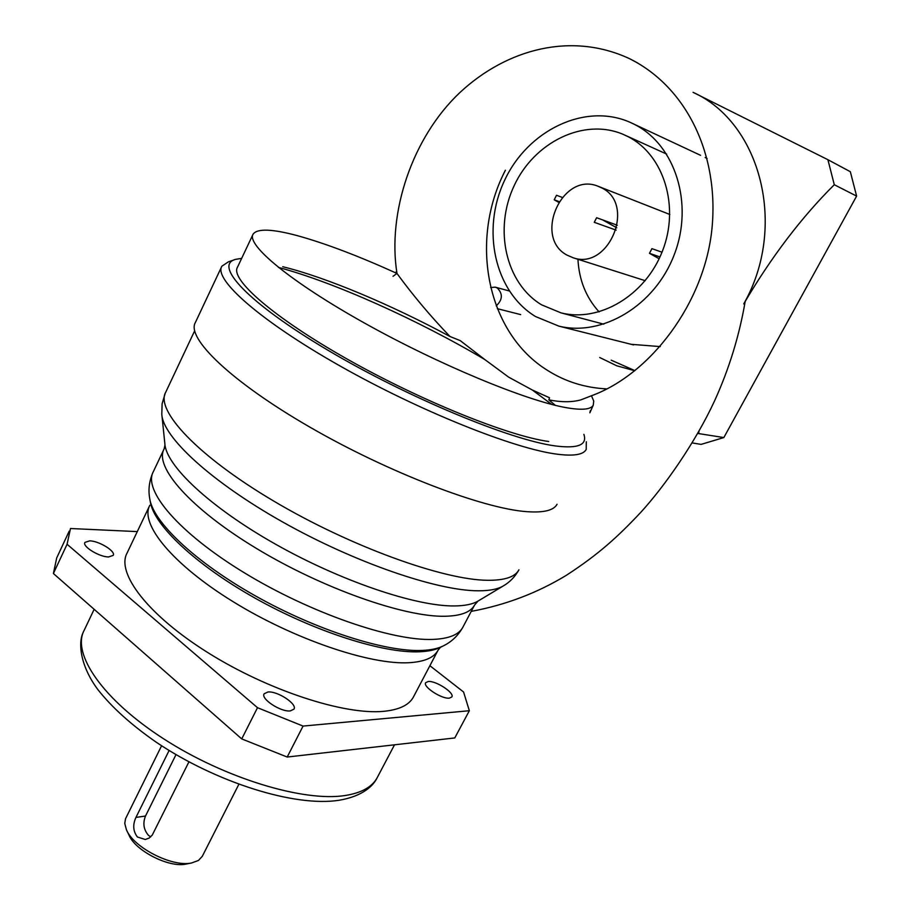 <?xml version="1.0" encoding="UTF-8"?>
<svg xmlns="http://www.w3.org/2000/svg" width="910" height="910" viewBox="0 0 910 910"><rect width="100%" height="100%" fill="white"/><g stroke="black" fill="none" stroke-linecap="round" stroke-linejoin="round"><path stroke-width="1.36" d="M634.861 370.598L611.202 360.178M692.237 442.931L701.11 444.387L723.848 437.562L697.777 433.444M834.288 184.73L856.617 196.094L850.338 171.706L827.907 159.705L834.288 184.73C801.38 217.433 771.191 257.166 743.72 303.917C787.685 227.034 760.953 122.839 693.056 92.331L827.907 159.705M856.617 196.094L723.848 437.562M490.638 287.503L495.302 287.173L497.292 288.015C503.002 293.816 502.661 299.765 496.246 305.851M699.039 431.203L698.641 433.114M634.782 370.745L616.775 365.797L599.713 357.516M705.17 157.51L707.127 158.545M660.296 346.596L631.153 344.31M535.501 316.532C494.437 291.518 481.072 229.582 504.675 180.191C527.72 130.551 584.607 102.5 629.743 122.156L634.566 124.454C675.356 144.94 694 203.874 674.23 254.732C654.893 305.76 602.409 336.837 558.865 326.133L535.501 316.532M541.552 304.816C505.619 283.169 493.652 229.104 514.104 185.811C534.079 142.313 583.583 117.618 622.986 134.282L628.23 136.75C663.936 154.916 679.963 206.684 662.434 251.103C645.292 295.682 599.144 322.675 560.97 312.858L541.552 304.816M617.321 225.236L596.63 217.729L594.264 222.313L616.15 230.139M601.817 187.949L598.018 186.231C562.096 171.33 532.873 237.487 567.146 255.175L573.209 257.78C608.779 270.657 636.238 204.466 601.817 187.949M616.775 227.819L602.613 219.901M562.152 197.368L556.51 195.275L554.201 199.802L558.979 201.554M577.941 259.282C579.044 280.052 586.108 297.593 599.098 311.902M659.966 256.961L649.467 253.321L651.924 248.657L662.002 252.206M558.535 202.236L554.201 199.802M659.136 258.747L649.467 253.321M606.629 388.877C585.176 387.808 565.622 381.734 547.991 370.677C486.918 333.39 468.684 240.9 505.403 170.238M278.414 267.392C334.22 282.248 418.543 320.218 484.802 359.541L508.679 377.161L532.373 390.037L551.767 404.45M484.802 359.541L460.255 340.636L449.984 336.495C391.732 305.009 325.871 277.22 282.76 266.721M396.976 273.398L396.965 273.444C412.935 295.306 430.601 316.316 449.984 336.495M555.305 405.325L548.844 399.854C561.129 402.322 571.764 402.334 580.739 399.922L591.477 395.759L593.73 401.082L593.263 405.166C590.92 409.523 582.002 410.376 566.52 407.714C526.606 400.923 438.745 364.591 364.66 323.152C290.415 281.725 246.007 244.699 253.128 234.097C257.428 228.353 272.249 228.888 297.593 235.724C325.416 243.425 358.551 255.994 396.988 273.444C387.239 212.849 412.15 137.501 459.914 92.536C506.87 48.787 571.742 31.588 629.788 58.797L630.061 58.934C687.425 87.792 719.128 155.564 711.984 228.433C704.681 302.848 650.502 374.294 591.477 395.759L591.477 395.77M548.844 399.854L549.549 397.784L532.373 390.037M241.662 258.372L235.826 259.316C212.894 264.867 247.895 302.848 327.52 349.997C406.872 397.158 510.43 440.122 555.487 445.957C577.986 448.778 587.451 444.922 583.89 434.366M586.302 441.737L586.199 449.46C583.401 454.716 573.744 456.285 557.238 454.204C514.15 448.835 419.283 410.899 339.748 365.809C260.021 320.729 213.384 279.233 221.858 266.22L228.49 261.773L234.2 259.862M253.128 234.097L237.521 267.13C229.775 279.063 273.296 317.34 346.994 358.972C420.511 400.605 508.337 436.015 548.73 441.509M221.437 267.119L195.434 322.379C185.845 337.792 230.901 381.552 309.605 426.972C388.115 472.415 482.903 508.644 526.867 511.67C543.714 512.876 553.78 510.396 557.057 504.254M440.417 647.329L438.04 650.229L413.413 697.026C409.102 705.057 399.171 709.823 383.599 711.336C344.23 715.158 268.097 690.428 208.14 652.8C148 615.217 115.945 573.027 127.093 553.018L149.297 506.381M449.369 698.141C441.782 699.198 422.627 686.697 425.664 682.705L428.246 681.499C435.901 680.566 454.784 692.885 451.838 696.946L449.369 698.141M290.301 710.915C280.849 712.177 260.488 698.812 264.127 693.784L267.961 691.987C277.493 690.895 297.502 704.033 293.976 709.129L290.301 710.915M108.62 556.943C99.292 557.022 82.037 546.409 84.926 542.394L89.646 540.859C99.042 540.904 116.014 551.346 113.204 555.396L108.62 556.943M429.895 665.711L463.565 691.998L469.344 710.721L303.064 726.078L257.496 707.696L67.078 544.26L70.48 528.517L137.296 531.599M469.344 710.721L454.784 737.942L287.196 757.04L241.73 738.909L53.394 573.516L56.704 557.921L69.183 531.19M67.078 544.26L53.394 573.516M241.73 738.909L257.496 707.696M303.064 726.078L287.196 757.04M169.112 750.488L135.954 817.408C132.598 824.744 133.076 831.274 137.399 836.995L145.293 839.498L149.183 838.053L152.277 835.05L188.927 761.852M161.593 745.745L125.523 818.784L124.761 823.402L126.399 829.681C133.361 847.517 172.24 867.366 191.589 862.976L198.46 860.462L202.304 856.287M176.005 754.617L145.498 816.042C142.654 823.266 143.621 829.681 148.421 835.278L150.662 836.927M191.805 862.93L185.89 864.102C168.93 867.935 135.101 850.657 128.97 835.039L126.979 830.898M194.638 330.853L165.756 392.153C154.996 410.228 197.527 456.012 273.819 501.126C349.906 546.273 443.136 580 487.612 580.296C504.686 580.443 515.14 576.94 518.95 569.797C515.037 576.769 509.816 582.161 503.287 585.949C497.77 589.236 489.387 590.852 478.137 590.795C436.971 590.772 354.593 562.516 282.782 522.056C210.858 481.629 162.685 436.891 161.798 414.198L162.117 403.756L165.188 393.37M161.969 415.802L164.846 443.591C165.825 465.488 209.857 507.12 275.264 544.043C340.567 581.001 415.802 606.39 454.272 605.946C464.783 605.867 472.688 604.24 478 601.089L503.287 585.949M478 601.089L474.576 605.048C470.743 612.168 460.892 615.911 444.99 616.263C404.415 617.185 322.504 588.406 256.563 548.514C190.429 508.667 153.847 466.705 164.13 448.903L164.983 444.945M163.595 450.018L153.358 471.619C142.688 490.228 178.735 532.941 244.517 572.902C310.117 612.908 391.971 641.129 432.841 639.411C448.846 638.763 458.845 634.714 462.837 627.274C458.003 635.771 451.405 642.028 443.056 646.02C437.881 648.591 430.919 650.058 422.172 650.434C385.556 652.152 316.35 630.13 255.767 596.095C195.104 562.073 152.823 521.805 149.706 498.475C148.148 489.91 149.183 481.344 152.8 472.779M150.036 500.284L150.264 501.501C153.369 524.672 195.161 564.518 255.084 598.143C314.94 631.79 383.337 653.505 419.612 651.776C428.269 651.401 435.173 649.933 440.315 647.385L443.056 646.02M438.04 650.229C434.059 657.646 424.39 661.809 409.034 662.707C370.211 665.028 293.964 639.23 233.324 601.817C172.513 564.45 139.412 523.694 149.832 505.266M94.151 609.313L84.186 630.277C71.412 653.619 102.773 699.744 163.993 739.045C225.032 778.414 303.747 802.142 345.254 795.499C361.588 792.894 372.236 786.945 377.206 777.652C373.521 785.546 362.988 796.25 338.986 800.277C294.487 807.238 215.954 782.304 156.486 742.378C131.529 725.088 111.964 707.468 97.814 689.53C80.091 665.654 77.771 642.312 83.515 631.699M145.498 816.042L135.954 817.408M495.302 287.173L509.213 290.95M629.743 122.156L700.552 155.314M603.796 324.176L560.97 312.858M669.828 214.476L598.018 186.231M558.865 326.133L633.553 344.913M666.689 154.097L622.986 134.282M645.224 280.689L573.209 257.78M497.349 308.683L520.679 314.598M474.576 605.048L462.837 627.274M238.852 784.306L202.191 856.503M394.519 744.812L377.206 777.652M593.263 405.166L589.862 412.81L590.362 410.637M471.232 611.372C505.539 605.014 537.218 593.002 566.282 575.347C598.746 554.292 618.083 536.479 640.458 512.694C664.653 486.338 695.638 441.941 714.657 400.684C729.183 368.698 739.375 335.528 745.233 301.176M637.557 62.926L629.8 58.809M396.976 273.432L393.052 276.276M395.634 272.829L396.658 271.089"/></g></svg>
